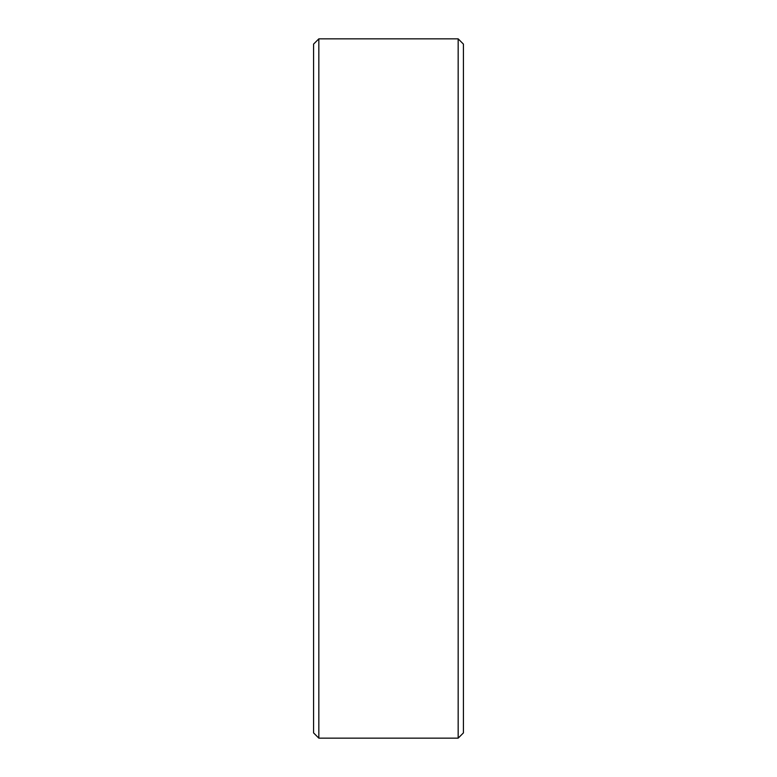 <?xml version="1.0" encoding="UTF-8"?>
<svg xmlns="http://www.w3.org/2000/svg" width="777" height="777" viewBox="0 0 777 777"><rect width="100%" height="100%" fill="white"/><g stroke="black" fill="none" stroke-linecap="round" stroke-linejoin="round"><path stroke-width="1.17" d="M458.168 38.85L463.422 44.104L463.422 732.896L458.168 738.15L458.168 38.85L318.832 38.85L318.832 738.15L458.168 738.15M318.832 738.15L313.578 732.896L313.578 44.104L318.832 38.85"/></g></svg>
